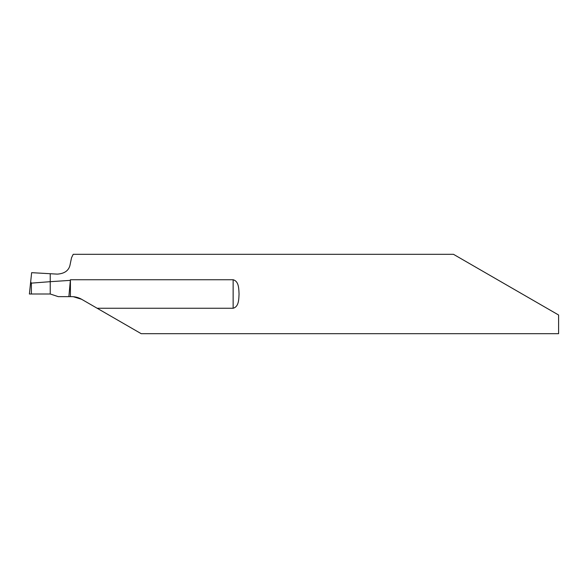 <?xml version="1.0" encoding="UTF-8"?>
<svg xmlns="http://www.w3.org/2000/svg" width="588" height="588" viewBox="0 0 588 588"><rect width="100%" height="100%" fill="white"/><g stroke="black" fill="none" stroke-linecap="round" stroke-linejoin="round"><path stroke-width="0.88" d="M70.413 279.748L70.413 296.646L68.877 296.646L70.413 279.748L233.142 279.748C239.007 281.365 238.743 288.906 239.059 294C238.75 299.057 239.007 306.642 233.142 308.252L97.152 308.252L141.216 333.69L558.6 333.69L558.6 315.006L453.473 254.31L522.217 294M70.413 296.646L71.736 296.646A19.845 19.845 0 0 1 81.658 299.307L73.331 296.712M68.877 296.646L58.263 296.646L50.23 294L31.385 294L31.377 283.129L30.672 281.865L31.642 272.67L50.23 273.721L50.23 281.681L50.23 273.721L57.323 274.126C64.305 273.626 68.495 270.774 69.906 265.57L71.538 257.728L73.213 254.31L453.473 254.31M70.178 280.38L50.23 281.681L50.23 294L50.23 281.681L31.377 283.129M81.658 299.307L97.152 308.252M31.385 294L50.23 294L29.4 294L31.385 294L29.4 294L30.672 281.865M233.142 279.748L233.142 308.252"/></g></svg>
